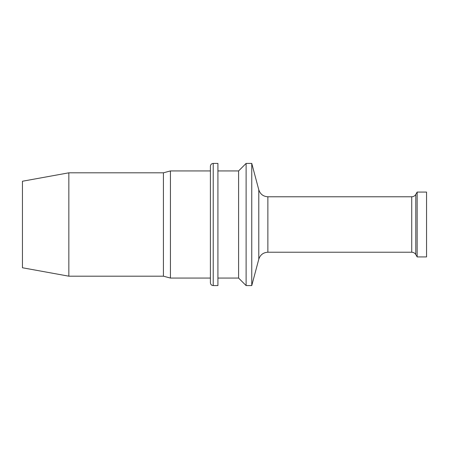 <?xml version="1.0" encoding="UTF-8"?>
<svg xmlns="http://www.w3.org/2000/svg" width="449" height="449" viewBox="0 0 449 449"><rect width="100%" height="100%" fill="white"/><g stroke="black" fill="none" stroke-linecap="round" stroke-linejoin="round"><path stroke-width="0.67" d="M22.45 224.5L22.45 181.239L68.843 172.814L68.843 276.186L22.45 267.761L22.45 224.5M68.843 276.186L163.414 276.186L163.414 172.814L68.843 172.814M163.414 276.186L170.429 278.066L170.429 170.934L163.414 172.814M210.401 282.763L210.401 166.237C210.587 164.508 211.524 163.565 213.224 163.414L213.224 285.586C211.524 285.435 210.587 284.492 210.401 282.763M213.224 285.586L217.922 285.586L217.922 163.414L213.224 163.414M217.922 278.066L238.599 278.066L238.599 170.934L217.922 170.934M238.599 278.066L246.114 285.586L246.114 163.414L238.599 170.934M411.727 252.226L411.727 196.774C413.501 196.718 414.859 195.932 415.796 194.428L415.796 254.572C414.859 253.068 413.501 252.282 411.727 252.226L267.868 252.226C263.271 252.501 260.246 254.83 258.787 259.202L251.754 285.586L251.754 163.414L246.114 163.414M415.796 254.572L417.155 256.923L417.155 192.077L415.796 194.428M417.155 256.923L426.55 256.923L426.55 192.077L417.155 192.077M258.787 259.202L258.787 189.798L251.754 163.414M267.868 252.226L267.868 196.774C263.271 196.499 260.246 194.17 258.787 189.798M210.401 170.934L170.429 170.934M210.401 278.066L170.429 278.066M251.754 285.586L246.114 285.586M411.727 196.774L267.868 196.774"/></g></svg>
